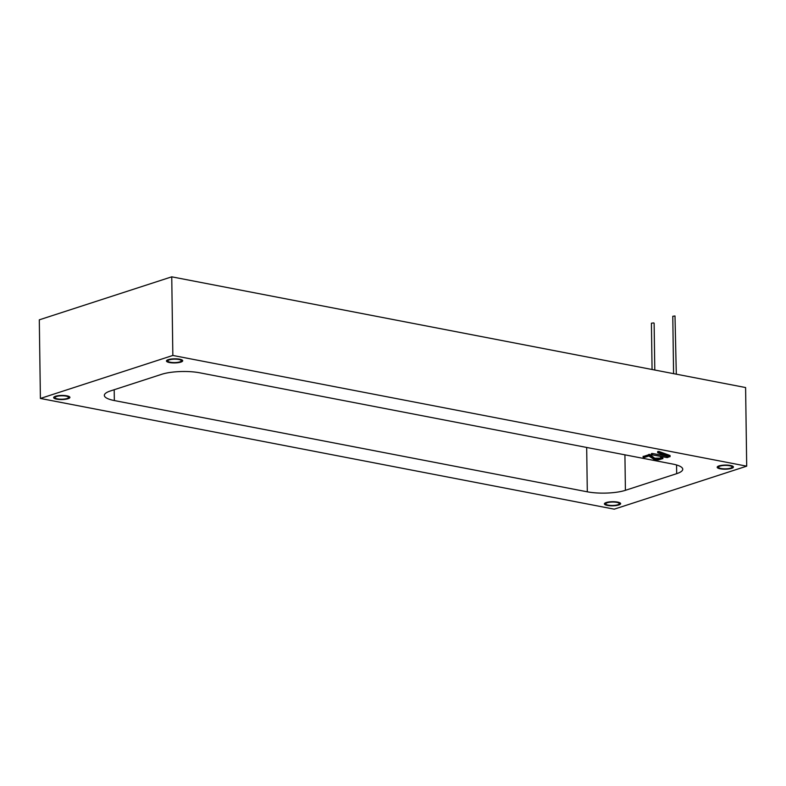 <?xml version="1.0" encoding="UTF-8"?>
<svg xmlns="http://www.w3.org/2000/svg" width="786" height="786" viewBox="0 0 786 786"><rect width="100%" height="100%" fill="white"/><g stroke="black" fill="none" stroke-linecap="round" stroke-linejoin="round"><path stroke-width="1.18" d="M673.582 373.645L672.787 316.277L674.997 315.982L676.304 374.175M652.066 369.499L651.417 323.213L653.628 322.918L654.129 323.174L654.787 370.019M56.661 399.16A8.125 2.063 -0.8 0 1 53.654 397.608A8.125 2.063 -0.8 0 1 58.282 395.682A8.125 2.063 -0.8 0 1 66.908 395.83A8.125 2.063 -0.8 0 1 69.915 397.382A8.125 2.063 -0.8 0 1 65.287 399.308A8.125 2.063 -0.8 0 1 56.661 399.16M720.182 468.79A8.125 2.063 -0.8 0 1 717.186 467.238A8.125 2.063 -0.8 0 1 721.803 465.312A8.125 2.063 -0.8 0 1 730.44 465.459A8.125 2.063 -0.8 0 1 733.436 467.012A8.125 2.063 -0.8 0 1 728.818 468.937A8.125 2.063 -0.8 0 1 720.182 468.79M607.391 505.418A8.125 2.063 -0.8 0 1 604.395 503.865A8.125 2.063 -0.8 0 1 609.012 501.94A8.125 2.063 -0.8 0 1 617.649 502.087A8.125 2.063 -0.8 0 1 620.645 503.639A8.125 2.063 -0.8 0 1 616.028 505.565A8.125 2.063 -0.8 0 1 607.391 505.418M169.452 362.533A8.125 2.063 -0.8 0 1 166.455 360.98A8.125 2.063 -0.8 0 1 171.073 359.055A8.125 2.063 -0.8 0 1 179.709 359.202A8.125 2.063 -0.8 0 1 182.706 360.754A8.125 2.063 -0.8 0 1 178.088 362.68A8.125 2.063 -0.8 0 1 169.452 362.533M40.4 398.453L39.3 319.833L171.751 276.829L745.6 387.547L746.7 466.167L614.249 509.171L40.4 398.453L172.841 355.449L746.7 466.167M643.37 456.47L649.776 454.426L654.709 458.228L660.623 458.15L660.613 456.98L661.802 456.823L662.844 457.55L662.863 458.602L658.334 459.918L654.492 459.741L648.941 455.988L644.373 457.472L643.39 457.511L643.37 456.47M651.388 454.711L666.587 457.265L668.503 456.646L657.833 452.756L658.865 452.5L669.957 456.519L667.235 457.599L651.388 454.711L651.368 453.669L652.537 453.512L666.98 456.086M657.833 452.756L657.833 451.498L659.012 451.498L669.947 455.467L669.918 456.735M114.343 400.555A27.097 6.868 -0.8 0 1 104.342 395.387A27.097 6.868 -0.8 0 1 110.413 390.956L161.68 374.303A27.097 6.868 -0.8 0 1 199.791 372.81L672.757 464.064A27.097 6.868 -0.8 0 1 682.749 469.232A27.097 6.868 -0.8 0 1 676.687 473.663L625.41 490.317A27.097 6.868 -0.8 0 1 587.299 491.81L114.343 400.555L114.196 389.728M171.751 276.829L172.841 355.449M659.032 452.54L659.012 451.498M658.865 452.5L658.855 451.449M666.587 457.265L666.577 456.214M652.547 454.554L652.537 453.512M651.997 454.514L651.977 453.463M651.555 454.583L651.545 453.542M643.39 457.511L648.735 455.507L648.725 454.455M660.623 458.032L661.989 457.924L661.979 456.872M661.989 457.924L662.844 458.71M661.822 457.874L661.802 456.823M660.78 457.924L660.771 456.872M648.735 455.507L649.993 455.546L655.436 459.476L660.633 459.201L660.623 458.15M660.633 459.201L660.751 458.13L660.633 459.201M658.128 459.604L658.108 458.552M655.436 459.476L655.426 458.425M654.718 459.279L654.709 458.228M654.463 459.162L654.453 458.11M654.227 459.014L654.207 457.963M649.993 455.546L649.973 454.505M649.786 455.477L649.776 454.426M649.236 455.438L649.216 454.387M731.619 468.338A8.125 2.063 179.2 0 0 733.436 467.012A8.125 2.063 179.2 0 0 728.023 465.145A8.125 2.063 179.2 0 0 719.003 465.911A8.125 2.063 179.2 0 0 717.186 467.238A8.125 2.063 179.2 0 0 722.609 469.104A8.125 2.063 179.2 0 0 731.619 468.338M720.055 466.108A6.769 1.719 179.2 0 0 718.542 467.218A6.769 1.719 179.2 0 0 723.061 468.77A6.769 1.719 179.2 0 0 730.567 468.142A6.769 1.719 179.2 0 0 732.08 467.031A6.769 1.719 179.2 0 0 727.571 465.479A6.769 1.719 179.2 0 0 720.055 466.108M180.888 362.091A8.125 2.063 179.2 0 0 182.706 360.754A8.125 2.063 179.2 0 0 177.282 358.888A8.125 2.063 179.2 0 0 168.273 359.654A8.125 2.063 179.2 0 0 166.455 360.98A8.125 2.063 179.2 0 0 171.869 362.847A8.125 2.063 179.2 0 0 180.888 362.091M169.324 359.86A6.769 1.719 179.2 0 0 167.811 360.961A6.769 1.719 179.2 0 0 172.321 362.513A6.769 1.719 179.2 0 0 179.837 361.884A6.769 1.719 179.2 0 0 181.35 360.774A6.769 1.719 179.2 0 0 176.83 359.222A6.769 1.719 179.2 0 0 169.324 359.86M618.828 504.966A8.125 2.063 179.2 0 0 620.645 503.639A8.125 2.063 179.2 0 0 615.222 501.773A8.125 2.063 179.2 0 0 606.212 502.539A8.125 2.063 179.2 0 0 604.395 503.865A8.125 2.063 179.2 0 0 609.808 505.732A8.125 2.063 179.2 0 0 618.828 504.966M607.264 502.735A6.769 1.719 179.2 0 0 605.751 503.846A6.769 1.719 179.2 0 0 610.26 505.398A6.769 1.719 179.2 0 0 617.776 504.769A6.769 1.719 179.2 0 0 619.289 503.659A6.769 1.719 179.2 0 0 614.77 502.107A6.769 1.719 179.2 0 0 607.264 502.735M68.087 398.708A8.125 2.063 179.2 0 0 69.915 397.382A8.125 2.063 179.2 0 0 64.491 395.515A8.125 2.063 179.2 0 0 55.482 396.282A8.125 2.063 179.2 0 0 53.654 397.608A8.125 2.063 179.2 0 0 59.078 399.475A8.125 2.063 179.2 0 0 68.087 398.708M56.533 396.478A6.769 1.719 179.2 0 0 55.01 397.588A6.769 1.719 179.2 0 0 59.53 399.141A6.769 1.719 179.2 0 0 67.036 398.512A6.769 1.719 179.2 0 0 68.559 397.402A6.769 1.719 179.2 0 0 64.039 395.849A6.769 1.719 179.2 0 0 56.533 396.478M676.559 464.968L676.687 473.663M624.919 454.829L625.41 490.317M586.68 447.46L587.299 491.81M670.085 455.566L670.094 456.617M657.676 451.606L657.686 452.657M643.125 456.332L643.135 457.383"/></g></svg>
